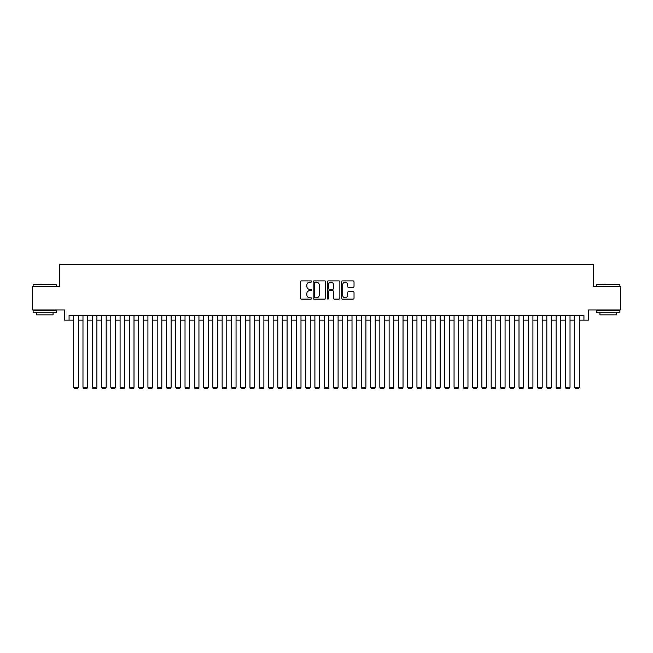 <?xml version="1.0" encoding="UTF-8"?>
<svg xmlns="http://www.w3.org/2000/svg" width="653" height="653" viewBox="0 0 653 653"><rect width="100%" height="100%" fill="white"/><g stroke="black" fill="none" stroke-linecap="round" stroke-linejoin="round"><path stroke-width="0.98" d="M311.661 281.525A0.637 0.637 0 0 0 311.016 280.888L301.343 280.888A0.914 0.914 0 0 0 300.437 281.802L300.437 298.192A0.914 0.914 0 0 0 301.343 299.098L311.016 299.098A0.637 0.637 0 0 0 311.661 298.462A0.637 0.637 0 0 0 311.016 297.825L309.767 297.825A2.914 2.914 0 0 1 306.853 294.911L306.853 293.548A2.914 2.914 0 0 1 309.767 290.634L311.016 290.634A0.637 0.637 0 0 0 311.661 289.997A0.637 0.637 0 0 0 311.016 289.361L309.767 289.361A2.914 2.914 0 0 1 306.853 286.447L306.853 285.075A2.914 2.914 0 0 1 309.767 282.161L311.016 282.161A0.637 0.637 0 0 0 311.661 281.525M353.11 287.312A0.914 0.914 0 0 0 354.024 286.398L354.024 281.802A0.914 0.914 0 0 0 353.11 280.888L342.368 280.888A0.914 0.914 0 0 0 341.454 281.802L341.454 298.192A0.914 0.914 0 0 0 342.368 299.098L353.11 299.098A0.914 0.914 0 0 0 354.024 298.192L354.024 292.634A0.914 0.914 0 0 0 353.11 291.728L348.514 291.728A0.914 0.914 0 0 0 347.6 292.634L347.6 295.393A2.432 2.432 0 0 1 345.168 297.825A2.432 2.432 0 0 1 342.735 295.393L342.735 284.602A2.432 2.432 0 0 1 345.168 282.161A2.432 2.432 0 0 1 347.6 284.602L347.6 286.398A0.914 0.914 0 0 0 348.514 287.312L353.11 287.312M69.063 320.141L69.063 315.505L583.937 315.505L583.937 320.141L588.573 320.141L588.573 309.938L620.35 309.938L620.35 286.749L593.675 286.749L593.675 264.481L59.325 264.481L59.325 286.749L32.65 286.749L32.65 309.938L64.427 309.938L64.427 320.141L73.699 320.141M325.7 281.802A0.914 0.914 0 0 0 324.794 280.888L314.044 280.888A0.914 0.914 0 0 0 313.138 281.802L313.138 298.192A0.914 0.914 0 0 0 314.044 299.098L324.794 299.098A0.914 0.914 0 0 0 325.7 298.192L325.7 281.802M328.206 280.888L338.956 280.888A0.914 0.914 0 0 1 339.862 281.802L339.862 298.192A0.914 0.914 0 0 1 338.956 299.098L334.352 299.098A0.914 0.914 0 0 1 333.446 298.192L333.446 291.54A0.914 0.914 0 0 0 332.532 290.634L329.479 290.634A0.914 0.914 0 0 0 328.573 291.54L328.573 298.462A0.637 0.637 0 0 1 327.937 299.098A0.637 0.637 0 0 1 327.3 298.462L327.3 281.802A0.914 0.914 0 0 1 328.206 280.888M78.336 320.141L82.98 320.141M87.616 320.141L92.253 320.141M96.897 320.141L101.533 320.141M106.17 320.141L110.806 320.141M115.45 320.141L120.087 320.141M124.723 320.141L129.359 320.141M134.004 320.141L138.64 320.141M143.276 320.141L147.921 320.141M152.557 320.141L157.193 320.141M161.83 320.141L166.474 320.141M171.11 320.141L175.747 320.141M180.383 320.141L185.028 320.141M189.664 320.141L194.3 320.141M198.945 320.141L203.581 320.141M208.217 320.141L212.854 320.141M217.498 320.141L222.134 320.141M226.771 320.141L231.407 320.141M236.051 320.141L240.688 320.141M245.324 320.141L249.968 320.141M254.605 320.141L259.241 320.141M263.877 320.141L268.522 320.141M273.158 320.141L277.794 320.141M282.431 320.141L287.075 320.141M291.711 320.141L296.348 320.141M300.992 320.141L305.628 320.141M310.265 320.141L314.901 320.141M319.546 320.141L324.182 320.141M328.818 320.141L333.454 320.141M338.099 320.141L342.735 320.141M347.372 320.141L352.008 320.141M356.652 320.141L361.289 320.141M365.925 320.141L370.569 320.141M375.206 320.141L379.842 320.141M384.478 320.141L389.123 320.141M393.759 320.141L398.395 320.141M403.032 320.141L407.676 320.141M412.312 320.141L416.949 320.141M421.593 320.141L426.229 320.141M430.866 320.141L435.502 320.141M440.146 320.141L444.783 320.141M449.419 320.141L454.055 320.141M458.7 320.141L463.336 320.141M467.972 320.141L472.617 320.141M477.253 320.141L481.89 320.141M486.526 320.141L491.17 320.141M495.807 320.141L500.443 320.141M505.079 320.141L509.724 320.141M514.36 320.141L518.996 320.141M523.641 320.141L528.277 320.141M532.913 320.141L537.55 320.141M542.194 320.141L546.83 320.141M551.467 320.141L556.103 320.141M560.747 320.141L565.384 320.141M570.02 320.141L574.664 320.141M579.301 320.141L583.937 320.141M315.048 282.161A0.637 0.637 0 0 0 314.411 282.798L314.411 297.188A0.637 0.637 0 0 0 315.048 297.825L316.37 297.825A2.914 2.914 0 0 0 319.284 294.911L319.284 285.075A2.914 2.914 0 0 0 316.37 282.161L315.048 282.161M333.446 284.643A2.432 2.432 0 0 0 331.006 282.21A2.432 2.432 0 0 0 328.573 284.643L328.573 288.446A0.914 0.914 0 0 0 329.479 289.361L332.532 289.361A0.914 0.914 0 0 0 333.446 288.446L333.446 284.643M78.336 315.505L78.336 387.311L73.699 387.311L73.699 315.505M78.336 387.311L77.642 388.519L74.393 388.519L73.699 387.311M33.393 284.43L56.305 284.708L33.393 284.43M44.714 312.722L33.115 312.722L33.115 310.404L56.305 310.404L56.305 312.722L44.714 312.722M53.056 312.722L53.056 314.86L36.364 314.86L36.364 312.722M596.973 284.43L619.885 284.708L596.973 284.43M608.286 312.722L596.695 312.722L596.695 310.404L619.885 310.404L619.885 312.722L608.286 312.722M616.636 312.722L616.636 314.86L599.944 314.86L599.944 312.722M87.616 315.505L87.616 387.311L82.98 387.311L82.98 315.505M87.616 387.311L86.922 388.519L83.674 388.519L82.98 387.311M96.897 315.505L96.897 387.311L92.253 387.311L92.253 315.505M96.897 387.311L96.195 388.519L92.955 388.519L92.253 387.311M106.17 315.505L106.17 387.311L101.533 387.311L101.533 315.505M106.17 387.311L105.476 388.519L102.227 388.519L101.533 387.311M115.45 315.505L115.45 387.311L110.806 387.311L110.806 315.505M115.45 387.311L114.748 388.519L111.508 388.519L110.806 387.311M124.723 315.505L124.723 387.311L120.087 387.311L120.087 315.505M124.723 387.311L124.029 388.519L120.781 388.519L120.087 387.311M134.004 315.505L134.004 387.311L129.359 387.311L129.359 315.505M134.004 387.311L133.302 388.519L130.061 388.519L129.359 387.311M143.276 315.505L143.276 387.311L138.64 387.311L138.64 315.505M143.276 387.311L142.583 388.519L139.334 388.519L138.64 387.311M152.557 315.505L152.557 387.311L147.921 387.311L147.921 315.505M152.557 387.311L151.863 388.519L148.615 388.519L147.921 387.311M161.83 315.505L161.83 387.311L157.193 387.311L157.193 315.505M161.83 387.311L161.136 388.519L157.887 388.519L157.193 387.311M171.11 315.505L171.11 387.311L166.474 387.311L166.474 315.505M171.11 387.311L170.417 388.519L167.168 388.519L166.474 387.311M180.383 315.505L180.383 387.311L175.747 387.311L175.747 315.505M180.383 387.311L179.689 388.519L176.441 388.519L175.747 387.311M189.664 315.505L189.664 387.311L185.028 387.311L185.028 315.505M189.664 387.311L188.97 388.519L185.721 388.519L185.028 387.311M198.945 315.505L198.945 387.311L194.3 387.311L194.3 315.505M198.945 387.311L198.243 388.519L195.002 388.519L194.3 387.311M208.217 315.505L208.217 387.311L203.581 387.311L203.581 315.505M208.217 387.311L207.523 388.519L204.275 388.519L203.581 387.311M217.498 315.505L217.498 387.311L212.854 387.311L212.854 315.505M217.498 387.311L216.796 388.519L213.555 388.519L212.854 387.311M226.771 315.505L226.771 387.311L222.134 387.311L222.134 315.505M226.771 387.311L226.077 388.519L222.828 388.519L222.134 387.311M236.051 315.505L236.051 387.311L231.407 387.311L231.407 315.505M236.051 387.311L235.349 388.519L232.109 388.519L231.407 387.311M245.324 315.505L245.324 387.311L240.688 387.311L240.688 315.505M245.324 387.311L244.63 388.519L241.381 388.519L240.688 387.311M254.605 315.505L254.605 387.311L249.968 387.311L249.968 315.505M254.605 387.311L253.911 388.519L250.662 388.519L249.968 387.311M263.877 315.505L263.877 387.311L259.241 387.311L259.241 315.505M263.877 387.311L263.183 388.519L259.935 388.519L259.241 387.311M273.158 315.505L273.158 387.311L268.522 387.311L268.522 315.505M273.158 387.311L272.464 388.519L269.216 388.519L268.522 387.311M282.431 315.505L282.431 387.311L277.794 387.311L277.794 315.505M282.431 387.311L281.737 388.519L278.488 388.519L277.794 387.311M291.711 315.505L291.711 387.311L287.075 387.311L287.075 315.505M291.711 387.311L291.018 388.519L287.769 388.519L287.075 387.311M300.992 315.505L300.992 387.311L296.348 387.311L296.348 315.505M300.992 387.311L300.29 388.519L297.042 388.519L296.348 387.311M310.265 315.505L310.265 387.311L305.628 387.311L305.628 315.505M310.265 387.311L309.571 388.519L306.322 388.519L305.628 387.311M319.546 315.505L319.546 387.311L314.901 387.311L314.901 315.505M319.546 387.311L318.844 388.519L315.603 388.519L314.901 387.311M328.818 315.505L328.818 387.311L324.182 387.311L324.182 315.505M328.818 387.311L328.124 388.519L324.876 388.519L324.182 387.311M338.099 315.505L338.099 387.311L333.454 387.311L333.454 315.505M338.099 387.311L337.397 388.519L334.156 388.519L333.454 387.311M347.372 315.505L347.372 387.311L342.735 387.311L342.735 315.505M347.372 387.311L346.678 388.519L343.429 388.519L342.735 387.311M356.652 315.505L356.652 387.311L352.008 387.311L352.008 315.505M356.652 387.311L355.958 388.519L352.71 388.519L352.008 387.311M365.925 315.505L365.925 387.311L361.289 387.311L361.289 315.505M365.925 387.311L365.231 388.519L361.982 388.519L361.289 387.311M375.206 315.505L375.206 387.311L370.569 387.311L370.569 315.505M375.206 387.311L374.512 388.519L371.263 388.519L370.569 387.311M384.478 315.505L384.478 387.311L379.842 387.311L379.842 315.505M384.478 387.311L383.784 388.519L380.536 388.519L379.842 387.311M393.759 315.505L393.759 387.311L389.123 387.311L389.123 315.505M393.759 387.311L393.065 388.519L389.817 388.519L389.123 387.311M403.032 315.505L403.032 387.311L398.395 387.311L398.395 315.505M403.032 387.311L402.338 388.519L399.089 388.519L398.395 387.311M412.312 315.505L412.312 387.311L407.676 387.311L407.676 315.505M412.312 387.311L411.619 388.519L408.37 388.519L407.676 387.311M421.593 315.505L421.593 387.311L416.949 387.311L416.949 315.505M421.593 387.311L420.891 388.519L417.651 388.519L416.949 387.311M430.866 315.505L430.866 387.311L426.229 387.311L426.229 315.505M430.866 387.311L430.172 388.519L426.923 388.519L426.229 387.311M440.146 315.505L440.146 387.311L435.502 387.311L435.502 315.505M440.146 387.311L439.445 388.519L436.204 388.519L435.502 387.311M449.419 315.505L449.419 387.311L444.783 387.311L444.783 315.505M449.419 387.311L448.725 388.519L445.477 388.519L444.783 387.311M458.7 315.505L458.7 387.311L454.055 387.311L454.055 315.505M458.7 387.311L457.998 388.519L454.757 388.519L454.055 387.311M467.972 315.505L467.972 387.311L463.336 387.311L463.336 315.505M467.972 387.311L467.279 388.519L464.03 388.519L463.336 387.311M477.253 315.505L477.253 387.311L472.617 387.311L472.617 315.505M477.253 387.311L476.559 388.519L473.311 388.519L472.617 387.311M486.526 315.505L486.526 387.311L481.89 387.311L481.89 315.505M486.526 387.311L485.832 388.519L482.583 388.519L481.89 387.311M495.807 315.505L495.807 387.311L491.17 387.311L491.17 315.505M495.807 387.311L495.113 388.519L491.864 388.519L491.17 387.311M505.079 315.505L505.079 387.311L500.443 387.311L500.443 315.505M505.079 387.311L504.385 388.519L501.137 388.519L500.443 387.311M514.36 315.505L514.36 387.311L509.724 387.311L509.724 315.505M514.36 387.311L513.666 388.519L510.417 388.519L509.724 387.311M523.641 315.505L523.641 387.311L518.996 387.311L518.996 315.505M523.641 387.311L522.939 388.519L519.698 388.519L518.996 387.311M532.913 315.505L532.913 387.311L528.277 387.311L528.277 315.505M532.913 387.311L532.219 388.519L528.971 388.519L528.277 387.311M542.194 315.505L542.194 387.311L537.55 387.311L537.55 315.505M542.194 387.311L541.492 388.519L538.252 388.519L537.55 387.311M551.467 315.505L551.467 387.311L546.83 387.311L546.83 315.505M551.467 387.311L550.773 388.519L547.524 388.519L546.83 387.311M560.747 315.505L560.747 387.311L556.103 387.311L556.103 315.505M560.747 387.311L560.045 388.519L556.805 388.519L556.103 387.311M570.02 315.505L570.02 387.311L565.384 387.311L565.384 315.505M570.02 387.311L569.326 388.519L566.078 388.519L565.384 387.311M579.301 315.505L579.301 387.311L574.664 387.311L574.664 315.505M579.301 387.311L578.607 388.519L575.358 388.519L574.664 387.311M33.115 286.749L33.115 284.708M38.405 310.404L38.405 309.938M51.016 310.404L51.016 309.938M56.305 286.749L56.305 284.708M596.695 286.749L596.695 284.708M601.984 310.404L601.984 309.938M614.595 310.404L614.595 309.938M619.885 286.749L619.885 284.708"/></g></svg>
